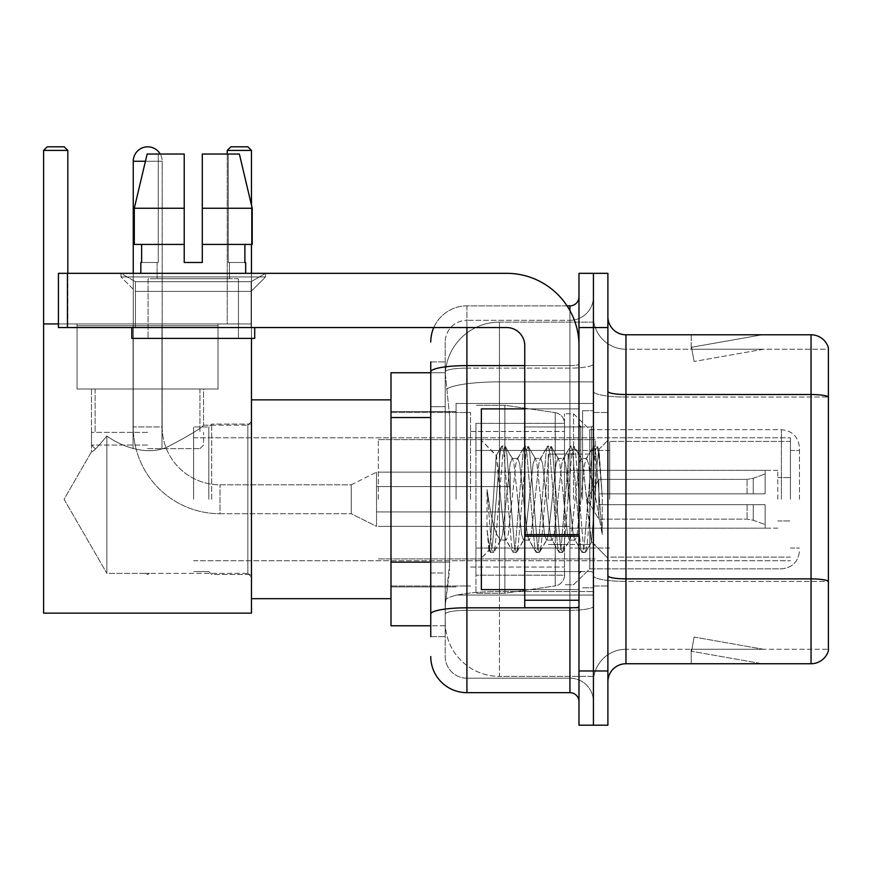 <?xml version="1.0" encoding="UTF-8"?>
<svg xmlns="http://www.w3.org/2000/svg" width="872" height="872" viewBox="0 0 872 872"><rect width="100%" height="100%" fill="white"/><g stroke="black" fill="none" stroke-linecap="round" stroke-linejoin="round"><path stroke-width="0.65" stroke-dasharray="4.36 3.27" d="M593.429 499.264L593.429 403.464L593.429 499.264M456.067 499.264L456.067 403.464L456.067 499.264M430.757 562.146L449.745 562.146L449.396 571.563L445.439 604.089L449.745 562.146L449.745 417.546L449.745 562.146L390.994 562.146L390.994 625.78L445.341 625.78L445.221 622.172A54.228 54.228 0 0 0 499.438 676.389L593.429 676.389L593.429 591.543L593.429 676.389L499.438 676.389L499.438 591.543L499.438 676.389A54.228 54.228 0 0 1 445.221 622.172L445.221 611.141L445.341 625.78L430.757 625.78M445.439 604.089L445.221 611.141L445.439 604.089M390.994 499.264L390.994 399.856L390.994 499.264M499.438 322.128L593.429 322.128L593.429 381.871L593.429 322.128L499.438 322.128A54.228 54.228 0 0 0 445.298 373.478L449.745 417.546L445.298 373.478A54.228 54.228 0 0 1 499.438 322.128L499.438 381.871L593.429 381.871L593.429 591.543L593.429 381.871L499.438 381.871L499.438 322.128A54.228 54.228 0 0 0 445.298 373.478M430.757 406.701L445.221 406.701L445.221 572.991L445.221 361.891L445.221 406.701L430.757 406.701L430.757 572.991L430.757 372.736L445.341 372.736L390.994 372.736L390.994 562.146M430.757 636.625L445.221 636.625L430.757 636.625L430.757 572.991L445.221 572.991L445.221 636.625L445.221 572.991L430.757 572.991M466.912 692.662L466.912 678.198A21.691 21.691 0 0 1 445.221 656.507L445.221 371.886L445.221 656.507A21.691 21.691 0 0 0 466.912 678.198L569.928 678.198L569.928 620.363L569.928 692.662L466.912 692.662A36.144 36.144 0 0 1 430.757 656.507M593.429 620.363L593.429 364.038L593.429 620.363M578.975 701.698L578.975 296.829L578.975 701.698M578.975 499.264L578.975 589.636L578.975 499.264M578.975 327.556L578.975 273.328L593.429 273.328L593.429 327.556L593.429 273.328L607.893 273.328L607.893 327.556L593.429 327.556L593.429 670.971L593.429 327.556L578.975 327.556L578.975 670.971L593.429 670.971L593.429 725.199L593.429 670.971L607.893 670.971L607.893 327.556M607.893 670.971L607.893 725.199L578.975 725.199L578.975 670.971M593.429 296.829L593.429 364.038L593.429 296.829A23.5 23.5 0 0 1 569.928 320.318A23.5 23.5 0 0 0 593.429 296.829A23.5 23.5 0 0 1 569.928 320.318L569.928 678.198L466.912 678.198L466.912 610.313L569.928 610.313A23.5 4.077 0 0 0 593.429 606.236A23.5 4.077 0 0 1 569.928 610.313L569.928 320.318L466.912 320.318L569.928 320.318M433.776 327.556A36.144 36.144 0 0 1 466.912 305.865L569.928 305.865A9.036 9.036 0 0 0 578.975 296.829A9.036 9.036 0 0 1 569.928 305.865L569.928 620.363L569.928 610.313L466.912 610.313L466.912 320.318L466.912 368.115L569.928 368.115A23.5 4.077 0 0 0 593.429 364.038A23.5 4.077 0 0 1 569.928 368.115L466.912 368.115L466.912 620.363L466.912 607.806L569.928 607.806A9.036 1.57 0 0 0 578.975 606.236A9.036 1.57 0 0 1 573.067 607.708M430.757 361.891L445.221 361.891L430.757 361.891L430.757 614.084A36.144 6.278 180 0 1 466.912 607.806L466.912 305.865A36.144 36.144 0 0 0 430.757 342.009A36.144 36.144 0 0 1 466.912 305.865L567.051 305.865M430.757 614.084L430.757 620.363M445.221 342.009L445.221 371.886L445.221 342.009A21.691 21.691 0 0 1 466.912 320.318A21.691 21.691 0 0 0 445.221 342.009A21.691 21.691 0 0 1 466.912 320.318M593.429 701.698A23.5 23.5 0 0 0 569.928 678.198A23.5 23.5 0 0 1 593.429 701.698A23.5 23.5 0 0 0 569.928 678.198M607.893 499.264L607.893 412.5L607.893 499.264M582.583 499.264L582.583 410.69L582.583 499.264M593.429 591.445L593.429 391.386L593.429 591.445M811.047 663.745L625.965 663.745L625.965 397.033L828.4 397.033L625.965 397.033L625.965 349.247L828.4 349.247L828.4 397.033L828.4 349.247L625.965 349.247L625.965 581.395L828.4 581.395L828.4 397.033L828.4 581.395L625.965 581.395L625.965 649.28A32.537 32.537 0 0 0 593.429 681.817A32.537 32.537 0 0 1 625.965 649.28L828.4 649.28L828.4 347.797A18.072 18.072 0 0 0 811.047 334.783L811.047 663.745A18.072 18.072 0 0 0 828.4 650.73L828.4 591.445L828.4 649.28L625.965 649.28L625.965 334.783A18.072 18.072 0 0 1 607.893 316.71L607.893 391.386L607.893 316.71M607.893 681.817L607.893 391.386L607.893 681.817A18.072 18.072 0 0 1 625.965 663.745M593.429 316.71L593.429 391.386L593.429 316.71A32.537 32.537 0 0 0 625.965 349.247A32.537 32.537 0 0 1 593.429 316.71A32.537 32.537 0 0 0 625.965 349.247M760.994 663.516A14.464 14.464 0 0 0 763.512 663.745L691.213 663.745L763.512 663.745A14.464 14.464 0 0 1 760.994 663.516A14.464 14.464 0 0 0 763.512 663.745A14.464 14.464 0 0 1 760.994 663.516A14.464 14.464 0 0 0 763.512 663.745A14.464 14.464 0 0 1 760.994 663.516L691.583 651.275L760.994 663.516M691.213 649.28L691.213 663.745L691.213 649.28L691.932 649.28L691.583 651.275L691.932 649.28L691.213 649.28L691.213 663.745L691.213 649.28L691.932 649.28L691.583 651.275L691.932 649.28L691.213 649.28L691.213 663.745L691.213 649.28L691.932 649.28L691.583 651.275L691.932 649.28L691.213 649.28M828.4 347.797A18.072 18.072 0 0 0 811.047 334.783L625.965 334.783M763.512 334.783L691.213 334.783L763.512 334.783A14.464 14.464 0 0 0 760.994 335.001A14.464 14.464 0 0 1 763.512 334.783A14.464 14.464 0 0 0 760.994 335.001A14.464 14.464 0 0 1 763.512 334.783A14.464 14.464 0 0 0 760.994 335.001A14.464 14.464 0 0 1 763.512 334.783M763.512 649.28L691.932 649.28L763.512 649.28L691.932 649.28L763.512 649.28L691.932 649.28L763.512 649.28L694.09 637.04L691.932 649.28L694.09 637.04L691.932 649.28L694.09 637.04L691.932 649.28L694.09 637.04L763.512 649.28M691.932 349.247L691.213 349.247L691.932 349.247L691.213 349.247L691.932 349.247L691.213 349.247L691.932 349.247L691.583 347.241L760.994 335.001L691.583 347.241L691.932 349.247L691.583 347.241L760.994 335.001L691.583 347.241L691.932 349.247L691.583 347.241L760.994 335.001L691.583 347.241L691.932 349.247L763.512 349.247L691.932 349.247L763.512 349.247L691.932 349.247L763.512 349.247L691.932 349.247L694.09 361.488L691.932 349.247M691.213 334.783L691.213 349.247L691.213 334.783M763.512 349.247L694.09 361.488L763.512 349.247M524.748 589.636L578.975 589.636L481.366 589.636L481.366 408.892L481.366 558.189L481.366 408.892L578.975 408.892L524.748 408.892M523.527 499.264L519.701 463.882L517.783 458.41L517.183 458.923L515.875 463.882L508.223 534.634L506.305 540.106L505.706 539.594L504.398 534.634L496.168 455.62L491.012 534.601L489.247 550.308L487.012 529.598L487.012 489.465L488.538 499.264C491.819 521.227 495.46 534.231 499.438 538.286L499.438 499.264L499.438 538.286L500.572 540.106L499.438 538.286C495.46 534.231 491.819 521.227 488.538 499.264L487.012 489.465L491.481 545.392L493.399 552.532L491.481 545.392L487.012 489.465L487.012 529.598L490.064 552.129L487.012 529.598L488.93 550.199L490.533 552.532L488.93 550.199L481.366 558.189L489.247 550.308L491.012 534.601L496.168 455.62L501.542 446.388L500.092 453.124L492.44 545.392L490.533 552.532L493.868 552.129L490.533 552.532L492.44 545.392L500.092 453.124L502.01 445.984L496.168 455.609L481.366 440.338L496.517 455.489L499.438 486.511L499.438 499.264L499.438 486.511L504.398 534.634L505.706 539.594L513.019 552.129L511.57 545.392L503.918 453.124L502.01 445.984L504.877 445.984L502.959 453.124L495.307 545.392L493.868 552.129L501.182 539.594L500.572 540.106L506.305 540.106L513.019 552.129L511.57 545.392L503.918 453.124L502.01 445.984L504.877 445.984L502.959 453.124L495.307 545.392L493.868 552.129L500.572 540.106L506.305 540.106L508.223 534.634L515.875 463.882L517.183 458.923L524.497 446.388L523.047 453.124L515.396 545.392L513.488 552.532L513.019 552.129L516.355 552.532L514.436 545.392L506.785 453.124L504.877 445.984L512.649 458.923L512.049 458.41L510.131 463.882L502.479 534.634L501.182 539.594L502.479 534.634L510.131 463.882L512.049 458.41L517.783 458.41L524.497 446.388L523.047 453.124L515.396 545.392L513.488 552.532L516.355 552.532L514.436 545.392L506.785 453.124L505.346 446.388L512.049 458.41L517.783 458.41L519.701 463.882L527.353 534.634L528.661 539.594L527.353 534.634L523.527 499.264M517.783 499.264L513.957 463.882L512.649 458.923L513.957 463.882L521.609 534.634L523.527 540.106L521.609 534.634L517.783 499.264M546.482 499.264L542.657 463.882L540.738 458.41L540.139 458.923L538.831 463.882L531.179 534.634L529.26 540.106L528.661 539.594L535.975 552.129L534.525 545.392L526.873 453.124L524.966 445.984L524.497 446.388L527.833 445.984L525.914 453.124L518.262 545.392L516.355 552.532L524.127 539.594L523.527 540.106L529.26 540.106L535.975 552.129L534.525 545.392L526.873 453.124L524.966 445.984L527.833 445.984L525.914 453.124L518.262 545.392L516.823 552.129L523.527 540.106L529.26 540.106L531.179 534.634L538.831 463.882L540.139 458.923L547.452 446.388L546.003 453.124L538.351 545.392L536.443 552.532L535.975 552.129L539.31 552.532L537.392 545.392L529.74 453.124L527.833 445.984L535.604 458.923L535.005 458.41L533.086 463.882L525.435 534.634L524.127 539.594L525.435 534.634L533.086 463.882L535.005 458.41L540.738 458.41L547.452 446.388L546.003 453.124L538.351 545.392L536.443 552.532L539.31 552.532L537.392 545.392L529.74 453.124L528.301 446.388L535.005 458.41L540.738 458.41L542.657 463.882L550.308 534.634L551.616 539.594L550.308 534.634L546.482 499.264M540.738 499.264L536.912 463.882L535.604 458.923L536.912 463.882L544.564 534.634L546.482 540.106L544.564 534.634L540.738 499.264M569.438 499.264L565.612 463.882L563.693 458.41L563.094 458.923L561.786 463.882L554.134 534.634L552.216 540.106L551.616 539.594L558.919 552.129L557.481 545.392L549.829 453.124L547.921 445.984L547.452 446.388L550.788 445.984L548.87 453.124L541.218 545.392L539.31 552.532L547.082 539.594L546.482 540.106L552.216 540.106L558.919 552.129L557.481 545.392L549.829 453.124L547.921 445.984L550.788 445.984L548.87 453.124L541.218 545.392L539.779 552.129L546.482 540.106L552.216 540.106L554.134 534.634L561.786 463.882L563.094 458.923L570.397 446.388L568.958 453.124L561.306 545.392L559.388 552.532L558.919 552.129L562.266 552.532L560.347 545.392L552.695 453.124L550.788 445.984L558.56 458.923L557.96 458.41L556.042 463.882L548.39 534.634L547.082 539.594L548.39 534.634L556.042 463.882L557.96 458.41L563.693 458.41L570.397 446.388L568.958 453.124L561.306 545.392L559.388 552.532L562.266 552.532L560.347 545.392L552.695 453.124L551.257 446.388L557.96 458.41L563.693 458.41L565.612 463.882L573.264 534.634L574.572 539.594L573.264 534.634L569.438 499.264M563.693 499.264L559.868 463.882L558.56 458.923L559.868 463.882L567.519 534.634L569.438 540.106L567.519 534.634L563.693 499.264M589.81 473.016L589.81 530.122L582.823 463.882L580.916 458.41L578.997 463.882L571.345 534.634L569.438 540.106L575.171 540.106L581.875 552.129L580.436 545.392L572.784 453.124L570.866 445.984L570.397 446.388L573.743 445.984L571.825 453.124L564.173 545.392L562.266 552.532L570.037 539.594L569.438 540.106L575.171 540.106L581.875 552.129L580.436 545.392L572.784 453.124L570.866 445.984L573.743 445.984L571.825 453.124L564.173 545.392L562.734 552.129L570.037 539.594L571.345 534.634L578.997 463.882L580.916 458.41L586.649 458.41L584.741 463.882L577.09 534.634L575.171 540.106L577.09 534.634L584.741 463.882L586.049 458.923L593.352 446.388L591.914 453.124L584.262 545.392L582.343 552.532L581.875 552.129L585.221 552.532L583.303 545.392L575.651 453.124L573.743 445.984L581.515 458.923L580.916 458.41L586.649 458.41L593.352 446.388L591.914 453.124L584.262 545.392L582.343 552.532L585.221 552.532L583.303 545.392L575.651 453.124L574.212 446.388L581.515 458.923L582.823 463.882L591.445 541.741L595.086 499.264L596.96 464.809L599.042 449.614L602.236 496.201L602.236 534.558L595.914 499.264L589.81 473.016L588.567 463.882L586.649 458.41L588.567 463.882L589.81 473.016L589.81 568.849L589.81 429.678L589.81 568.849L589.81 429.678L589.81 530.122L591.445 541.741L595.086 499.264L596.96 464.809L598.726 449.505L602.236 496.201L598.606 453.124L596.699 445.984L594.78 453.124L587.129 545.392L585.221 552.532L587.129 545.392L594.78 453.124L596.699 445.984L598.606 453.124L602.236 496.201L602.236 534.558L595.74 453.124L593.821 445.984L593.352 446.388L596.699 445.984L593.821 445.984L595.74 453.124L602.236 534.558L595.914 499.264L589.81 473.016M135.422 281.678L120.957 273.328L265.557 273.328L120.957 273.328L120.957 276.947L265.557 276.947L120.957 276.947L265.557 276.947L120.957 276.947L135.422 291.401L135.422 327.556L251.092 327.556L135.422 327.556L251.092 327.556L135.422 327.556L251.092 327.556L135.422 327.556L251.092 327.556L135.422 327.556L135.422 281.678L251.092 281.678L265.557 273.328L120.957 273.328L265.557 273.328L265.557 276.947L251.092 291.401L135.422 291.401L251.092 291.401L251.092 327.556L251.092 281.678L135.422 281.678L120.957 273.328L265.557 273.328L120.957 273.328L120.957 276.947L135.422 291.401L135.422 327.556L135.422 281.678L251.092 281.678L265.557 273.328L120.957 273.328L265.557 273.328L265.557 276.947L251.092 291.401L135.422 291.401L251.092 291.401L251.092 327.556L251.092 281.678L135.422 281.678M524.748 499.264L524.748 426.964L524.748 499.264M524.748 607.708L578.975 607.708L524.748 607.708L524.748 600.241L524.748 607.708L578.975 607.708L578.975 345.628A72.3 72.3 0 0 0 506.676 273.328L58.424 273.328L67.46 273.328L58.424 273.328L58.424 327.556L58.424 273.328L58.424 327.556L506.676 327.556A18.072 18.072 0 0 1 524.748 345.628L524.748 607.708M524.748 534.623L578.975 534.623L578.975 345.628A72.3 72.3 0 0 0 506.676 273.328L67.46 273.328L67.46 327.556L506.676 327.556A18.072 18.072 0 0 1 524.748 345.628L524.748 534.623L578.975 534.623L578.975 607.708L578.975 345.628A72.3 72.3 0 0 0 506.676 273.328L67.46 273.328L67.46 327.556L58.424 327.556L506.676 327.556A18.072 18.072 0 0 1 524.748 345.628L524.748 534.623L578.975 534.623L578.975 607.708M238.448 278.746L238.448 338.401L148.077 338.401L238.448 338.401L148.077 338.401L238.448 338.401L238.448 278.746L148.077 278.746L148.077 338.401L148.077 278.746L238.448 278.746M202.293 208.255L202.293 244.411L244.89 244.411L244.89 262.483L245.675 262.483L244.89 262.483L244.89 244.411L202.293 244.411L202.293 262.483L184.221 262.483L202.293 262.483L202.293 154.039L239.375 154.039L202.293 154.039L202.293 244.411L202.293 208.255L252.215 208.255L202.293 208.255L252.215 208.255L252.215 244.411L202.293 244.411L252.215 244.411L244.89 244.411L252.215 244.411L252.215 208.255L239.375 154.039L202.293 154.039L202.293 262.483L202.293 244.411L244.89 244.411L202.293 244.411L202.293 262.483L184.221 262.483L184.221 244.411L134.299 244.411L141.624 244.411L141.624 262.483L140.839 262.483L141.624 262.483L141.624 244.411L184.221 244.411L134.299 244.411L184.221 244.411L141.624 244.411L184.221 244.411L184.221 208.255L134.299 208.255L184.221 208.255L184.221 262.483L184.221 154.039L184.221 208.255L184.221 154.039L147.139 154.039L184.221 154.039L158.257 154.039L158.257 262.483L158.257 154.039L184.221 154.039L184.221 262.483L184.221 244.411L184.221 262.483L202.293 262.483L202.293 154.039L228.257 154.039L228.257 262.483L229.412 262.483L228.257 262.483L228.257 154.039L239.375 154.039L251.463 205.051L251.463 244.411M229.412 262.483L229.412 278.746L157.113 278.746L229.412 278.746L157.113 278.746L229.412 278.746L229.412 262.483L228.257 262.483L244.89 262.483L229.412 262.483M157.113 262.483L157.113 278.746L157.113 262.483L158.257 262.483L141.624 262.483L158.257 262.483L158.257 154.039L147.139 154.039L184.221 154.039L184.221 208.255L184.221 154.039L147.139 154.039L134.299 208.255L147.139 154.039L158.257 154.039L158.257 262.483L157.113 262.483M140.839 262.483L140.839 273.328L245.675 273.328L140.839 273.328M245.675 262.483L245.675 273.328M254.711 327.556L131.803 327.556L131.803 338.401L254.711 338.401L131.803 338.401L254.711 338.401L254.711 327.556L131.803 327.556M184.221 208.255L134.299 208.255L134.299 244.411L134.299 208.255L134.299 244.411L184.221 244.411L184.221 154.039L147.139 154.039M799.482 499.264L799.482 447.75L799.482 499.264M790.446 499.264L790.446 437.809L790.446 499.264M208.8 499.264L208.8 426.964L208.8 499.264M193.617 499.264L193.617 426.964L193.617 499.264M211.689 499.264L211.689 424.075L211.689 499.264M251.463 499.264L251.463 399.856L251.463 499.264M470.52 499.264L470.52 412.5L470.52 499.264M564.511 499.264L564.511 413.764L564.511 499.264M573.547 499.264L573.547 413.764L573.547 499.264M609.702 499.264L609.702 441.417L609.702 499.264M777.791 499.264L777.791 470.346L777.791 499.264M569.928 499.264L569.928 450.464L569.928 499.264M378.339 499.264L378.339 439.619L378.339 499.264M595.238 499.264L595.238 439.619L595.238 499.264M475.949 450.464L475.949 593.254L475.949 548.063L564.511 548.063L564.511 575.171L564.511 423.345L564.511 450.464L475.949 450.464L475.949 575.171L475.949 548.063L564.511 548.063L564.511 575.171L564.511 423.345L564.511 450.464L475.949 450.464L475.949 593.254L475.949 548.063L564.511 548.052L564.511 575.193L475.949 575.171L475.949 548.063L504.866 548.063L504.866 593.254L504.866 405.273L504.866 450.464L475.949 450.464L475.949 423.345L475.949 575.171L564.511 575.171C565.121 574.43 564.075 584.502 555.224 585.919L555.224 548.063L564.511 548.063L564.511 575.193C565.121 574.43 564.075 584.502 555.224 585.919L555.224 548.063L504.866 548.063L504.866 593.254L504.866 405.273L504.866 450.464L555.224 450.464L555.224 412.598L555.224 585.919L504.866 593.254L475.949 593.254L504.866 593.254L555.224 585.919L555.224 412.598C560.947 413.917 564.042 417.492 564.511 423.334L475.949 423.345L564.511 423.345L564.511 450.464L475.949 450.464M133.252 273.328L133.252 426.964L162.17 426.964A57.835 57.835 0 0 0 220.006 484.799L351.231 484.799L376.53 472.144L376.53 499.264L376.53 472.144L351.231 484.799L351.231 499.264L351.231 484.799L220.006 484.799A57.835 57.835 0 0 1 162.17 426.964L133.252 426.964A86.753 86.753 0 0 0 220.006 513.717L351.231 513.717L376.53 526.372L376.53 472.144L376.53 526.372L376.53 499.264L376.53 526.372L351.231 513.717L351.231 484.799L351.231 513.717L351.231 499.264L351.231 513.717L220.006 513.717L220.006 484.799L220.006 513.717A86.753 86.753 0 0 1 133.252 426.964L133.252 161.266A14.464 14.464 0 0 1 147.706 146.801A14.464 14.464 0 0 1 162.17 161.266A14.464 14.464 0 0 0 160.23 154.039M162.17 426.964L162.17 161.266L133.252 161.266L162.17 161.266L162.17 426.964M548.248 499.264L548.248 454.072L548.248 499.264M510.284 499.264L510.284 472.144L510.284 499.264M598.857 499.264L598.857 479.382L598.857 504.681L598.857 493.835L598.857 504.681L765.136 504.681L765.136 528.181L765.136 504.681L598.857 504.681L765.136 504.681L765.136 524.562L765.136 504.681L598.857 504.681L598.857 519.145L598.857 493.835L765.136 493.835L765.136 470.346L765.136 493.835L598.857 493.835L765.136 493.835L765.136 473.954L765.136 493.835L598.857 493.835L598.857 479.382L598.857 504.681L598.857 493.835L598.857 504.681L765.136 504.681L765.136 528.181L765.136 504.681L598.857 504.681L765.136 504.681L765.136 524.562L765.136 504.681L598.857 504.681L598.857 519.145L598.857 499.264M568.13 499.264L568.13 454.072L568.13 499.264M218.022 389.01L218.022 323.937L77.041 323.937L218.022 323.937L77.041 323.937L218.022 323.937L218.022 389.01L77.041 389.01L77.041 323.937L77.041 389.01L218.022 389.01L77.041 389.01L218.022 389.01L77.041 389.01L218.022 389.01L77.041 389.01L218.022 389.01L218.022 325.747L77.041 325.747L218.022 325.747L77.041 325.747L218.022 325.747L218.022 389.01M247.844 573.362L251.463 576.981L251.463 421.536L251.463 576.981L251.463 421.536L251.463 576.981L247.844 573.362L247.844 425.155L251.463 421.536L247.844 425.155L247.844 573.362L247.844 425.155L247.844 573.362L145.646 573.362L247.844 573.362M91.495 389.01L91.495 451.761C92.596 452.437 97.719 447.173 106.864 435.967C97.74 447.151 92.617 452.415 91.495 451.761C92.596 452.437 97.719 447.173 106.864 435.967C120.412 446.017 147.412 456.906 168.558 446.399C190.129 434.954 201.803 427.869 203.558 425.155L247.844 425.155L203.558 425.155C201.792 427.869 190.15 434.943 168.623 446.377C147.444 456.917 120.565 446.083 106.864 435.967L106.864 573.362L149.417 573.362L145.646 573.362L147.531 574.495L149.417 573.362L147.531 574.495L145.646 573.362L106.864 573.362L106.864 435.967C97.74 447.151 92.617 452.415 91.495 451.761L64.081 499.264L106.864 573.362L106.864 435.967C120.412 446.017 147.412 456.906 168.558 446.399C190.129 434.954 201.803 427.869 203.558 425.155C201.792 427.869 190.15 434.943 168.623 446.377C147.444 456.917 120.565 446.083 106.864 435.967L106.864 573.362L64.081 499.264L91.495 451.761L91.495 389.01L203.558 389.01L203.558 425.155L203.558 389.01L91.495 389.01M43.6 150.42L67.82 150.42L64.201 146.801L67.82 150.42L64.201 146.801L47.219 146.801L64.201 146.801L47.219 146.801L43.6 150.42L43.6 323.937L251.463 323.937L43.6 323.937L43.6 150.42L43.6 613.136L43.6 323.937L67.82 323.937L67.82 150.42L43.6 150.42L47.219 146.801L43.6 150.42L67.82 150.42L67.82 273.328M227.243 154.039L227.243 323.937L251.463 323.937L227.243 323.937L227.243 150.42L251.463 150.42L251.463 613.136L251.463 150.42L247.844 146.801L251.463 150.42L227.243 150.42L227.243 323.937L251.463 323.937L227.243 323.937L227.243 150.42L230.851 146.801L227.243 150.42L251.463 150.42L247.844 146.801L230.851 146.801L247.844 146.801L230.851 146.801L227.243 150.42M43.6 323.937L67.82 323.937L43.6 323.937L43.6 613.136L251.463 613.136L43.6 613.136L251.463 613.136L251.463 323.937L43.6 323.937L67.82 323.937L67.82 150.42M147.531 448.655L199.95 448.655L147.531 448.655M147.531 445.036L91.495 445.036L147.531 445.036M147.531 432.381L91.495 432.381L147.531 432.381M564.511 450.464L555.224 450.464L555.224 412.598L504.866 405.273L475.949 405.273L504.866 405.273L555.224 412.598C560.947 413.917 564.042 417.492 564.511 423.334L564.511 450.464M598.857 493.835L765.136 493.835L765.136 470.346L765.136 493.835L598.857 493.835L765.136 493.835L765.136 473.954L765.136 493.835L598.857 493.835M376.53 499.264L376.53 486.609L376.53 499.264M58.424 323.937L251.463 323.937L251.463 150.42M251.463 338.401L251.463 273.328M147.531 389.01L199.95 389.01L147.531 389.01M202.293 262.483L202.293 154.039L228.257 154.039L228.257 262.483L228.257 154.039L239.375 154.039L202.293 154.039L239.375 154.039M244.89 244.411L252.215 244.411L244.89 244.411L244.89 262.483L228.257 262.483L244.89 262.483M202.293 244.411L252.215 244.411M141.624 244.411L141.624 262.483L158.257 262.483L141.624 262.483M184.221 262.483L184.221 244.411M499.438 591.543A54.228 9.418 180 0 0 445.865 599.5A54.228 9.418 180 0 1 499.438 591.543L593.429 591.543L499.438 591.543L499.438 381.871L499.438 591.543M446.638 389.152A54.228 9.418 180 0 1 499.438 381.871A54.228 9.418 180 0 0 446.638 389.152M445.221 622.172A54.228 54.228 0 0 0 499.438 676.389M430.757 417.546L390.994 417.546M430.757 371.886A36.144 6.278 180 0 1 466.912 365.608L569.928 365.608L569.928 310.628M524.748 365.608L569.928 365.608A9.036 1.57 -0 0 0 578.975 364.038A9.036 1.57 0 0 1 569.928 365.608L569.928 607.708M466.912 305.865L466.912 327.556M466.912 368.115A21.691 3.771 180 0 0 445.221 371.886A21.691 3.771 180 0 1 466.912 368.115M466.912 610.313A21.691 3.771 180 0 0 445.221 614.084A21.691 3.771 180 0 1 466.912 610.313M466.912 678.198A21.691 21.691 0 0 1 445.221 656.507M625.965 581.395A32.537 5.646 0 0 1 593.429 575.749A32.537 5.646 0 0 0 625.965 581.395M828.4 581.144A18.072 3.139 180 0 0 811.047 578.888L625.965 578.888A18.072 3.139 0 0 1 607.893 575.749M607.893 391.386A18.072 3.139 0 0 0 625.965 394.526L811.047 394.526A18.072 3.139 180 0 1 828.4 396.782M593.429 391.386A32.537 5.646 0 0 0 625.965 397.033A32.537 5.646 0 0 1 593.429 391.386M593.429 681.817A32.537 32.537 0 0 1 625.965 649.28M591.619 499.264L591.619 426.964L591.619 499.264M580.774 499.264L580.774 426.964L580.774 499.264M578.975 536.193L524.748 536.193M524.748 600.241L578.975 600.241M781.41 499.264L781.41 429.678L781.41 499.264M753.255 504.681L753.255 520.235L753.255 504.681M747.064 504.681L747.064 519.145L747.064 504.681M753.255 493.835L753.255 478.292L753.255 493.835M747.064 493.835L747.064 479.382L747.064 493.835M133.252 161.266L145.428 161.266M67.46 327.556L67.46 273.328M456.067 403.464L593.429 403.464L456.067 403.464M390.994 411.595L456.067 411.595L390.994 411.595M390.994 586.921L456.067 586.921L390.994 586.921M456.067 595.053L593.429 595.053L456.067 595.053M578.975 426.964L524.748 426.964L578.975 426.964M578.975 571.563L524.748 571.563L578.975 571.563M593.429 412.5L607.893 412.5L593.429 412.5M582.583 587.826L593.429 587.826L582.583 587.826M582.583 410.69L593.429 410.69L582.583 410.69M593.429 586.017L607.893 586.017L593.429 586.017M580.774 426.964L591.619 426.964L593.429 425.155L591.619 426.964L580.774 426.964L578.975 425.155M580.774 571.563L591.619 571.563L593.429 573.362L591.619 571.563L580.774 571.563L578.975 573.362M598.726 449.505L607.893 440.338L598.726 449.505M591.445 541.741L607.893 558.189L591.445 541.741M591.826 541.61L585.69 552.129L591.826 541.61M599.042 449.614L597.167 446.388L599.042 449.614M781.41 568.849C792.386 567.781 798.403 561.753 799.482 550.777C798.403 561.753 792.386 567.781 781.41 568.849L589.81 568.849L573.547 584.752L564.511 584.752L573.547 584.752L589.81 568.849L781.41 568.849M790.446 450.464L799.482 450.464L790.446 450.464M208.8 571.563L193.617 571.563L208.8 571.563L211.689 574.452L251.463 574.452L211.689 574.452L208.8 571.563M251.463 598.672L390.994 598.672M390.994 586.017L470.52 586.017L390.994 586.017M470.52 567.04L564.511 567.04L470.52 567.04M193.617 437.809L790.446 437.809L193.617 437.809M193.617 560.718L790.446 560.718L193.617 560.718M589.81 429.678L781.41 429.678C792.386 430.746 798.403 436.774 799.482 447.75C798.403 436.774 792.386 430.746 781.41 429.678L589.81 429.678L573.547 413.764L564.511 413.764L573.547 413.764L589.81 429.678M470.52 431.477L564.511 431.477L470.52 431.477M390.994 412.5L470.52 412.5L390.994 412.5M251.463 399.856L390.994 399.856M251.463 424.075L211.689 424.075L208.8 426.964L193.617 426.964L208.8 426.964L211.689 424.075L251.463 424.075M790.446 548.063L799.482 548.063L790.446 548.063M790.446 557.099L609.702 557.099L790.446 557.099M777.791 477.573L790.446 477.573L777.791 477.573M609.702 548.063L569.928 548.063L609.702 548.063M777.791 470.346L569.928 470.346L777.791 470.346M790.446 441.417L609.702 441.417L790.446 441.417M777.791 520.955L790.446 520.955L777.791 520.955M609.702 450.464L569.928 450.464L609.702 450.464M777.791 528.181L569.928 528.181L777.791 528.181M378.339 558.908L595.238 558.908L378.339 558.908M378.339 472.144L569.928 472.144L378.339 472.144M569.928 454.072L595.238 454.072L569.928 454.072M378.339 439.619L595.238 439.619L378.339 439.619M378.339 526.372L569.928 526.372L378.339 526.372M569.928 544.444L595.238 544.444L569.928 544.444M548.248 526.372L510.284 526.372L548.248 526.372M510.284 511.918L376.53 511.918L510.284 511.918M586.911 499.264L598.857 479.382L747.064 479.382L598.857 479.382L586.911 499.264L598.857 519.145L747.064 519.145L753.255 520.235L765.136 524.562L753.255 520.235L747.064 519.145L598.857 519.145L586.911 499.264M765.136 528.181L568.13 528.181L765.136 528.181M568.13 544.444L548.248 544.444L568.13 544.444M568.13 454.072L548.248 454.072L568.13 454.072M765.136 470.346L568.13 470.346L765.136 470.346M753.255 478.292L765.136 473.954L753.255 478.292L747.064 479.382L753.255 478.292M510.284 486.609L376.53 486.609L510.284 486.609M548.248 472.144L510.284 472.144L548.248 472.144M161.985 448.655L161.985 325.747L161.985 448.655M77.041 325.747L77.041 389.01L77.041 325.747M95.113 448.655L91.495 445.036L91.495 432.381L91.495 445.036L95.113 448.655M95.113 389.01L95.113 432.381L95.113 389.01M133.067 448.655L133.067 325.747L133.067 448.655M199.95 448.655L203.558 445.036L203.558 432.381L203.558 445.036L199.95 448.655M199.95 389.01L199.95 432.381L199.95 389.01"/><path stroke-width="1.31" d="M430.757 406.701L430.757 361.891L430.757 372.736L390.994 372.736L390.994 625.78L430.757 625.78M430.757 636.625L430.757 361.891M466.912 327.556L466.912 692.662L569.928 692.662A9.036 9.036 0 0 1 578.975 701.698A9.036 9.036 0 0 0 569.928 692.662L569.928 607.708M578.975 670.971L578.975 725.199L593.429 725.199L593.429 670.971L593.429 725.199L607.893 725.199L607.893 670.971L593.429 670.971L593.429 327.556L593.429 670.971L578.975 670.971L578.975 327.556L593.429 327.556L593.429 273.328L593.429 327.556L607.893 327.556L607.893 670.971M607.893 327.556L607.893 273.328L578.975 273.328L578.975 327.556M567.051 305.865L569.928 305.865A9.036 9.036 0 0 0 578.975 296.829M430.757 620.363L430.757 572.991M430.757 342.009A36.144 36.144 0 0 1 433.776 327.556M466.912 692.662A36.144 36.144 0 0 1 430.757 656.507M607.893 681.817A18.072 18.072 0 0 1 625.965 663.745L811.047 663.745L811.047 334.783L625.965 334.783A18.072 18.072 0 0 1 607.893 316.71A18.072 18.072 0 0 0 625.965 334.783L625.965 663.745M828.4 347.797A18.072 18.072 0 0 0 811.047 334.783A18.072 18.072 0 0 1 828.4 347.797L828.4 650.73A18.072 18.072 0 0 1 811.047 663.745M202.293 262.483L184.221 262.483L202.293 262.483L184.221 262.483L202.293 262.483L202.293 154.039L239.375 154.039L252.215 208.255L252.215 244.411L202.293 244.411M251.463 150.42L227.243 150.42L230.851 146.801L247.844 146.801L251.463 150.42L251.463 205.051L252.215 208.255L202.293 208.255M133.252 273.328L133.252 161.266A14.464 14.464 0 0 1 160.23 154.039M251.463 338.401L251.463 613.136L43.6 613.136L43.6 150.42L47.219 146.801L64.201 146.801L67.82 150.42L43.6 150.42M67.82 273.328L67.82 150.42M43.6 323.937L58.424 323.937M251.463 244.411L251.463 273.328M227.243 150.42L227.243 154.039M578.975 607.708L524.748 607.708L524.748 534.623L578.975 534.623L578.975 345.628A72.3 72.3 0 0 0 506.676 273.328L67.46 273.328L67.46 327.556L506.676 327.556A18.072 18.072 0 0 1 524.748 345.628L524.748 534.623M67.46 327.556L58.424 327.556L58.424 273.328L67.46 273.328M184.221 208.255L184.221 244.411L184.221 208.255L134.299 208.255L147.139 154.039L184.221 154.039L184.221 262.483M140.839 262.483L141.624 262.483L140.839 262.483L140.839 273.328M245.675 262.483L244.89 262.483L245.675 262.483L245.675 273.328M244.89 244.411L244.89 262.483M141.624 262.483L141.624 244.411M131.803 327.556L131.803 338.401L254.711 338.401L254.711 327.556M184.221 244.411L134.299 244.411L134.299 208.255L147.139 154.039M252.215 244.411L252.215 208.255L239.375 154.039M524.748 408.892L481.366 408.892L481.366 589.636L524.748 589.636M430.757 417.546L390.994 417.546M430.757 562.146L390.994 562.146M573.067 607.708A9.036 1.57 0 0 1 569.928 607.806L466.912 607.806A36.144 6.278 180 0 0 430.757 614.084M430.757 371.886A36.144 6.278 180 0 1 466.912 365.608L524.748 365.608M569.928 310.628L569.928 305.865M828.4 396.782A18.072 3.139 180 0 0 811.047 394.526L625.965 394.526A18.072 3.139 -0 0 1 607.893 391.386M828.4 581.144A18.072 3.139 180 0 0 811.047 578.888L625.965 578.888A18.072 3.139 0 0 1 607.893 575.749M145.428 161.266L133.252 161.266M578.975 536.193L524.748 536.193M524.748 600.241L578.975 600.241M251.463 598.672L390.994 598.672M251.463 399.856L390.994 399.856M580.774 426.964L578.975 425.155M580.774 571.563L578.975 573.362"/></g></svg>
